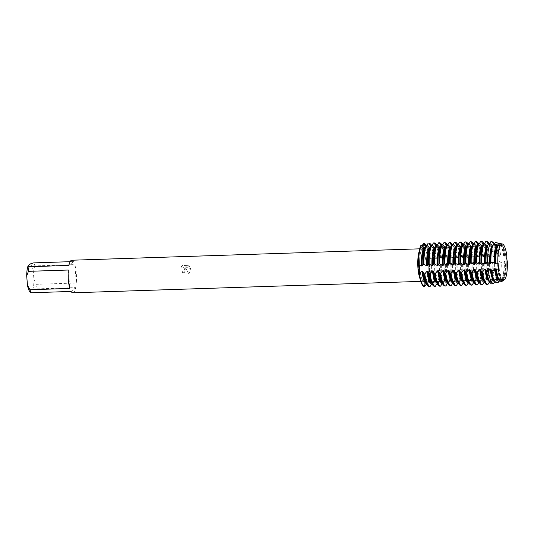 <?xml version="1.0" encoding="UTF-8"?>
<svg xmlns="http://www.w3.org/2000/svg" width="534" height="534" viewBox="0 0 534 534"><rect width="100%" height="100%" fill="white"/><g stroke="black" fill="none" stroke-linecap="round" stroke-linejoin="round"><path stroke-width="0.4" stroke-dasharray="2.67 2" d="M420.986 245.253A4.986 1.275 88.1 0 0 422.227 248.056A4.986 1.275 88.1 0 0 422.988 246.942A4.986 1.275 -91.9 0 1 422.474 247.95A4.986 1.275 -91.9 0 1 422.227 248.056A4.986 1.275 -91.9 0 1 420.986 245.253L420.712 248.016L422.14 246.127M425.338 282.025A4.986 1.275 -91.9 0 1 425.585 281.919A4.986 1.275 -91.9 0 1 426.653 283.814A4.986 1.275 88.1 0 0 425.585 281.919A4.986 1.275 88.1 0 0 424.463 286.691A4.986 1.275 -91.9 0 1 425.338 282.025M426.419 284.061L423.816 282.166L424.463 286.691M428.155 261.433A4.986 1.275 -91.9 0 1 428.675 255.94L426.646 261.466L429.469 265.391A4.986 1.275 -91.9 0 1 428.155 261.433M506.072 258.977A16.908 4.319 88.1 0 0 501.393 245.533A16.908 4.319 88.1 0 0 498.943 248.911A16.908 4.319 88.1 0 0 497.821 265.879A16.908 4.319 88.1 0 0 499.831 276.111A16.908 4.319 88.1 0 0 502.501 279.322A16.908 4.319 88.1 0 0 506.072 258.977A16.908 4.319 88.1 0 0 501.393 245.533A16.908 4.319 88.1 0 0 498.943 248.911A16.908 4.319 88.1 0 0 497.821 265.879A16.908 4.319 88.1 0 0 499.831 276.111A16.908 4.319 88.1 0 0 502.501 279.322A16.908 4.319 88.1 0 0 506.072 258.977M506.846 255.966L506.412 258.87L507.3 261.393L506.412 258.87L506.846 255.966L504.964 255.439L504.597 256.146L503.829 256.166L503.415 255.078L500.532 254.538L499.35 256.313L498.582 256.34L497.581 254.124L496.133 253.957L494.104 256.487L493.336 256.514L492.028 253.857L491.26 253.884L488.85 256.66L488.089 256.687L486.781 254.03L486.013 254.057L483.604 256.834L482.843 256.854L481.534 254.204L480.767 254.231L478.357 257.008L477.59 257.028L476.288 254.378L475.52 254.404L473.111 257.174L472.343 257.201L471.035 254.551L470.274 254.571L467.864 257.348L467.096 257.375L465.788 254.718L465.027 254.745L462.618 257.522L461.85 257.548L460.542 254.892L459.774 254.918L457.364 257.695L456.603 257.715L455.295 255.065L454.527 255.092L452.118 257.862L451.357 257.889L450.049 255.239L449.281 255.259L446.871 258.035L446.104 258.062L444.802 255.406L444.034 255.432L441.625 258.209L440.857 258.236L439.549 255.579L438.788 255.606L436.378 258.383L435.611 258.403A18.39 4.699 88.1 0 0 433.007 248.33A18.39 4.699 88.1 0 0 430.791 246.361A18.39 4.699 88.1 0 0 430.551 246.394L431.318 246.368L432.119 245.213M428.028 261.54A16.908 4.319 88.1 0 0 423.349 248.09A16.908 4.319 88.1 0 0 419.784 268.435A16.908 4.319 88.1 0 0 424.457 281.885A16.908 4.319 88.1 0 0 428.028 261.54A16.908 4.319 88.1 0 0 423.349 248.09A16.908 4.319 88.1 0 0 419.784 268.435A16.908 4.319 88.1 0 0 424.457 281.885A16.908 4.319 88.1 0 0 428.028 261.54M190.585 268.535L188.909 273.895L185.565 267.794L184.637 272.253L182.414 273.101A16.24 4.145 88.1 0 0 182.354 271.539L182.368 271.532A16.294 4.159 -91.9 0 1 182.428 273.088L184.651 272.247L185.966 269.597L185.565 267.794L188.923 273.889L190.785 269.436L190.598 268.522L185.104 266.88L189.63 266.733L187.948 265.371L182.361 265.552L180.979 267.247L182.848 267.113L184.217 268.282L184.464 269.643L183.703 271.025L184.363 270.037L184.203 268.295L182.835 267.127L180.979 267.24M34.904 265.905L33.188 270.551L33.969 279.803L36.452 284.308L76.335 283A16.294 4.159 88.1 0 0 76.289 273.188A16.294 4.159 88.1 0 0 74.787 264.604L34.904 265.905A16.294 4.159 88.1 0 0 33.635 262.888M70.141 261.687L73.518 261.58A16.294 4.159 88.1 0 0 71.783 260.232M419.384 276.712A16.294 4.159 88.1 0 0 422.467 281.331A16.294 4.159 88.1 0 0 425.912 261.727A16.294 4.159 88.1 0 0 421.399 248.771A16.294 4.159 88.1 0 0 418.629 253.583M435.611 258.409L434.302 255.753L433.541 255.779L431.132 258.556L430.364 258.576L428.675 255.94A21.72 5.547 88.1 0 0 423.342 243.277A21.72 5.547 88.1 0 1 428.675 255.94A4.986 1.275 88.1 0 0 428.155 261.433A4.986 1.275 88.1 0 0 429.469 265.391L430.804 263.823L434.336 265.231L435.097 265.211L436.051 263.649L439.582 265.064L440.343 265.038L441.298 263.482L444.829 264.891L445.596 264.864L446.544 263.309L450.075 264.717L450.843 264.69L451.797 263.135L455.322 264.544L456.089 264.524L457.044 262.962L460.568 264.377L461.336 264.35L462.29 262.788L465.822 264.203L466.582 264.176L467.537 262.621L471.068 264.03L471.829 264.003L472.784 262.448L476.315 263.856L477.082 263.836L478.03 262.274L481.561 263.683L482.329 263.662L483.283 262.101L486.808 263.516L487.575 263.489L488.53 261.934L492.054 263.342L492.822 263.315L493.776 261.76L496.907 263.135L498.329 263.015L499.023 261.587L499.791 261.56L501.212 262.681L504.016 262.214A19.344 4.939 -91.9 0 1 501.907 279.636A19.344 4.939 -91.9 0 1 501.533 280.363L498.709 281.004L497.281 279.909L496.513 279.929L495.772 281.712L495.192 281.852M180.966 267.254L182.361 265.552L187.948 265.371M187.935 265.385L189.617 266.74L185.091 266.893L190.605 268.522M504.143 279.382L503.442 280.831L504.143 279.382M426.826 284.722A21.72 5.547 88.1 0 0 429.469 265.391A21.72 5.547 88.1 0 1 426.826 284.722M71.115 291.451L75.701 287.612L35.818 288.921L32.581 289.949L30.271 291.871L30.538 292.245M72.851 292.799A16.294 4.159 88.1 0 0 75.701 287.612M29.831 291.531A14.118 3.605 88.1 0 0 30.271 291.871M33.188 270.551A14.118 3.605 88.1 0 0 30.391 263.909M32.581 289.949A14.118 3.605 88.1 0 0 33.969 279.803M35.818 288.921A16.294 4.159 88.1 0 0 36.452 284.308M68.299 270.03L69.841 288.427M73.518 261.58L68.926 265.418M76.335 283L74.787 264.604M504.016 262.207L504.27 261.413L505.511 261.887L507.3 261.393M426.626 283.768L427.754 283.24L429.329 286.538M431.873 283.594L433.001 283.067L434.576 286.364M437.119 283.421L438.247 282.893L439.829 286.191M442.366 283.254L443.494 282.72L445.076 286.017M447.612 283.08L448.74 282.546L450.322 285.844M452.865 282.907L453.993 282.379L455.569 285.677M458.112 282.733L459.24 282.206L460.815 285.503M463.358 282.559L464.487 282.032L466.062 285.33M468.605 282.393L469.733 281.859L471.315 285.156M473.852 282.219L474.98 281.692L476.562 284.989M479.098 282.045L480.226 281.518L481.808 284.816M484.345 281.872L485.473 281.345L487.055 284.642M489.598 281.705L490.726 281.171L492.028 283.995M494.884 281.471L495.973 280.997A18.39 4.699 88.1 0 1 495.732 281.031L494.965 281.058A18.39 4.699 88.1 0 0 495.205 281.024M495.973 281.004L496.68 282.7M500.318 281.044L501.219 280.831L501.413 281.398M503.736 279.909L501.76 279.763A18.39 4.699 88.1 0 0 502.3 278.775A18.39 4.699 88.1 0 0 504.27 261.413M501.813 279.462L501.279 280.957M494.504 282.032L492.034 280.076L491.267 280.103A18.39 4.699 88.1 0 0 491.801 279.122A18.39 4.699 88.1 0 0 493.776 261.76M491.32 279.803L490.132 282.746M490.179 282.646L490.172 282.646A21.72 5.547 -91.9 0 0 490.432 282.132A21.72 5.547 -91.9 0 0 492.822 263.315M489.157 282.353L486.781 280.25L486.02 280.277A18.39 4.699 88.1 0 0 486.554 279.295A18.39 4.699 88.1 0 0 488.53 261.934M486.074 279.976L484.885 282.92M487.575 263.489A21.72 5.547 -91.9 0 1 485.179 282.299A21.72 5.547 -91.9 0 1 484.932 282.82L484.872 282.82M483.904 282.526L481.534 280.423L480.774 280.45A18.39 4.699 88.1 0 0 481.308 279.462A18.39 4.699 88.1 0 0 483.283 262.101M480.82 280.15L479.632 283.093M482.329 263.662A21.72 5.547 -91.9 0 1 479.933 282.473A21.72 5.547 -91.9 0 1 479.686 282.987L479.625 282.993M478.658 282.7L476.288 280.597L475.52 280.617A18.39 4.699 88.1 0 0 476.061 279.636A18.39 4.699 88.1 0 0 478.03 262.274M475.574 280.323L474.386 283.267M477.082 263.836A21.72 5.547 -91.9 0 1 474.686 282.646A21.72 5.547 -91.9 0 1 474.432 283.16L474.379 283.16M473.411 282.873L471.041 280.771M473.551 262.421A18.39 4.699 88.1 0 1 471.041 280.764L470.274 280.791A18.39 4.699 88.1 0 0 470.814 279.809A18.39 4.699 88.1 0 0 472.784 262.448M470.327 280.497L469.139 283.434M471.829 264.003A21.72 5.547 -91.9 0 1 469.439 282.82A21.72 5.547 -91.9 0 1 469.186 283.334L469.132 283.334M468.164 283.04L465.795 280.937L465.027 280.964A18.39 4.699 88.1 0 0 465.561 279.983A18.39 4.699 88.1 0 0 467.537 262.621M465.081 280.664L463.892 283.607M466.582 264.176A21.72 5.547 -91.9 0 1 464.193 282.993A21.72 5.547 -91.9 0 1 463.939 283.507L463.886 283.507M462.918 283.214L460.548 281.111L459.781 281.138A18.39 4.699 88.1 0 0 460.315 280.156A18.39 4.699 88.1 0 0 462.29 262.795M459.834 280.837L458.646 283.781M461.336 264.35A21.72 5.547 -91.9 0 1 458.946 283.16A21.72 5.547 -91.9 0 1 458.693 283.681L458.633 283.681M457.671 283.387L455.295 281.284L454.534 281.311A18.39 4.699 88.1 0 0 455.068 280.323A18.39 4.699 88.1 0 0 457.044 262.962M454.588 281.011L453.399 283.954M456.089 264.524A21.72 5.547 -91.9 0 1 453.693 283.334A21.72 5.547 -91.9 0 1 453.446 283.848L453.386 283.854M452.418 283.561L450.049 281.458L449.288 281.478A18.39 4.699 88.1 0 0 449.822 280.497A18.39 4.699 88.1 0 0 451.797 263.135M449.341 281.184L448.153 284.121M450.843 264.69A21.72 5.547 -91.9 0 1 448.447 283.507A21.72 5.547 -91.9 0 1 448.2 284.021L448.139 284.021M447.172 283.728L444.802 281.625L444.041 281.652A18.39 4.699 88.1 0 0 444.575 280.67A18.39 4.699 88.1 0 0 446.544 263.309M444.088 281.351L442.9 284.295M445.596 264.864A21.72 5.547 -91.9 0 1 443.2 283.681A21.72 5.547 -91.9 0 1 442.946 284.195L442.893 284.195M441.925 283.901L439.555 281.798L438.788 281.825A18.39 4.699 88.1 0 0 439.328 280.844A18.39 4.699 88.1 0 0 441.298 263.482M438.841 281.525L437.653 284.468M440.343 265.038A21.72 5.547 -91.9 0 1 437.953 283.848A21.72 5.547 -91.9 0 1 437.7 284.368L437.646 284.368M436.679 284.075L434.309 281.972L433.541 281.999A18.39 4.699 88.1 0 0 434.075 281.011A18.39 4.699 88.1 0 0 436.051 263.649M433.595 281.698L432.406 284.642M435.097 265.211A21.72 5.547 -91.9 0 1 432.707 284.021A21.72 5.547 -91.9 0 1 432.453 284.535L432.4 284.542M431.432 284.248L429.062 282.146L428.295 282.166A18.39 4.699 88.1 0 0 428.829 281.184A18.39 4.699 88.1 0 0 430.804 263.823M428.348 281.872L427.16 284.816M429.85 265.378A21.72 5.547 -91.9 0 1 427.46 284.195A21.72 5.547 -91.9 0 1 427.207 284.709L427.153 284.709M425.244 246.381L426.072 246.541L426.873 245.38M435.744 246.034L436.565 246.194L437.366 245.039M440.991 245.86L441.812 246.02L442.619 244.866M446.237 245.693L447.058 245.854L447.866 244.692M451.484 245.52L452.311 245.68L453.112 244.525M456.73 245.346L457.558 245.506L458.359 244.352M461.977 245.173L462.804 245.333L463.605 244.178M467.23 245.006L468.051 245.159L468.852 244.005M472.477 244.832L473.298 244.993L474.105 243.831M477.723 244.659L478.544 244.819L479.352 243.664M482.97 244.485L483.791 244.645L484.598 243.491M488.216 244.312L489.044 244.472L489.631 243.637M493.503 244.245L493.95 244.312M498.349 244.886L498.155 245.226M493.469 244.198L492.929 245.693M492.448 246.381A18.39 4.699 88.1 0 1 492.982 245.393L492.895 245.4M488.87 242.923L487.682 245.867M487.195 246.548A18.39 4.699 88.1 0 1 487.736 245.567L487.642 245.573M483.624 243.097L482.436 246.041M481.948 246.721A18.39 4.699 88.1 0 1 482.489 245.74L482.396 245.74M478.377 243.27L477.189 246.207M476.702 246.895A18.39 4.699 88.1 0 1 477.236 245.914L477.149 245.914M473.124 243.437L471.936 246.381M471.455 247.068A18.39 4.699 88.1 0 1 471.989 246.087L471.902 246.087M467.877 243.611L466.689 246.554M466.209 247.242A18.39 4.699 88.1 0 1 466.743 246.254L466.656 246.261M462.631 243.784L461.443 246.728M460.962 247.409A18.39 4.699 88.1 0 1 461.496 246.428L461.409 246.434M457.384 243.958L456.196 246.902M455.709 247.582A18.39 4.699 88.1 0 1 456.25 246.601L456.156 246.601M452.138 244.131L450.95 247.068M450.462 247.756A18.39 4.699 88.1 0 1 451.003 246.775L450.91 246.775M446.891 244.298L445.703 247.242M445.216 247.93A18.39 4.699 88.1 0 1 445.75 246.942L445.663 246.948M441.638 244.472L440.45 247.416M439.969 248.096A18.39 4.699 88.1 0 1 440.503 247.115L440.416 247.122M436.391 244.645L435.203 247.589M434.723 248.27A18.39 4.699 88.1 0 1 435.257 247.289L435.17 247.289M431.145 244.819L429.957 247.756M429.476 248.443A18.39 4.699 88.1 0 1 430.01 247.462L429.923 247.462M425.898 244.986L424.71 247.93M424.23 248.617A18.39 4.699 88.1 0 1 424.764 247.636L424.67 247.636M504.964 255.439A18.944 4.839 88.1 0 0 500.371 243.564M503.021 280.05A18.944 4.839 88.1 0 0 505.511 261.887M498.229 245.226A18.39 4.699 88.1 0 0 497.695 246.207M498.763 278.895A18.39 4.699 88.1 0 0 500.979 280.857A18.39 4.699 88.1 0 0 501.219 280.831M504.597 256.146A18.39 4.699 88.1 0 0 499.777 244.098A18.39 4.699 88.1 0 0 499.537 244.131M502.527 279.736A18.39 4.699 88.1 0 0 505.037 261.393M503.829 256.166A18.39 4.699 88.1 0 0 501.226 246.094A18.39 4.699 88.1 0 0 499.01 244.125M499.764 243.818A19.344 4.939 -91.9 0 1 500.779 245.26A19.344 4.939 -91.9 0 1 503.415 255.078M500.532 254.538A20.092 5.133 88.1 0 0 495.746 242.569M493.516 279.068A18.39 4.699 88.1 0 0 495.732 281.031M499.35 256.313A18.39 4.699 88.1 0 0 494.531 244.272A18.39 4.699 88.1 0 0 494.29 244.305M494.577 281.004A18.39 4.699 88.1 0 0 494.965 281.058M498.582 256.34A18.39 4.699 88.1 0 0 495.979 246.261A18.39 4.699 88.1 0 0 493.763 244.298A18.39 4.699 88.1 0 0 493.523 244.325M494.651 243.804A20.853 5.327 -91.9 0 1 494.818 244.105A20.853 5.327 -91.9 0 1 497.581 254.117M496.133 253.957A21.233 5.427 88.1 0 0 491.12 241.582M488.27 279.235A18.39 4.699 88.1 0 0 490.486 281.204A18.39 4.699 88.1 0 0 490.726 281.171M494.104 256.487A18.39 4.699 88.1 0 0 489.277 244.445A18.39 4.699 88.1 0 0 489.044 244.472M489.311 281.171A18.39 4.699 88.1 0 0 489.718 281.231A18.39 4.699 88.1 0 0 489.958 281.198M493.336 256.514A18.39 4.699 88.1 0 0 490.733 246.434A18.39 4.699 88.1 0 0 488.517 244.465A18.39 4.699 88.1 0 0 488.276 244.499M489.164 243.524A21.72 5.547 -91.9 0 1 492.028 253.857M491.26 253.884A21.72 5.547 88.1 0 0 485.933 241.228M483.023 279.409A18.39 4.699 88.1 0 0 485.239 281.378A18.39 4.699 88.1 0 0 485.473 281.345M488.85 256.66A18.39 4.699 88.1 0 0 484.031 244.612A18.39 4.699 88.1 0 0 483.791 244.645M484.064 281.345A18.39 4.699 88.1 0 0 484.471 281.405A18.39 4.699 88.1 0 0 484.712 281.371M488.089 256.687A18.39 4.699 88.1 0 0 485.479 246.608A18.39 4.699 88.1 0 0 483.27 244.639A18.39 4.699 88.1 0 0 483.03 244.672M483.63 243.197A21.72 5.547 -91.9 0 1 483.917 243.698A21.72 5.547 -91.9 0 1 486.781 254.03M486.013 254.057A21.72 5.547 88.1 0 0 480.687 241.401M477.776 279.582A18.39 4.699 88.1 0 0 479.993 281.551A18.39 4.699 88.1 0 0 480.226 281.518M483.604 256.834A18.39 4.699 88.1 0 0 478.784 244.786A18.39 4.699 88.1 0 0 478.544 244.819M478.818 281.518A18.39 4.699 88.1 0 0 479.225 281.572A18.39 4.699 88.1 0 0 479.465 281.545M482.843 256.854A18.39 4.699 88.1 0 0 480.233 246.781A18.39 4.699 88.1 0 0 478.017 244.812A18.39 4.699 88.1 0 0 477.783 244.846M478.384 243.371A21.72 5.547 -91.9 0 1 478.671 243.864A21.72 5.547 -91.9 0 1 481.534 254.204M480.767 254.231A21.72 5.547 88.1 0 0 475.44 241.568M472.53 279.756A18.39 4.699 88.1 0 0 474.739 281.718A18.39 4.699 88.1 0 0 474.98 281.692M478.357 257.008A18.39 4.699 88.1 0 0 473.538 244.959A18.39 4.699 88.1 0 0 473.298 244.993M473.571 281.692A18.39 4.699 88.1 0 0 473.978 281.745A18.39 4.699 88.1 0 0 474.219 281.712M477.59 257.028A18.39 4.699 88.1 0 0 474.986 246.948A18.39 4.699 88.1 0 0 472.77 244.986A18.39 4.699 88.1 0 0 472.537 245.013M473.137 243.544A21.72 5.547 -91.9 0 1 473.418 244.038A21.72 5.547 -91.9 0 1 476.288 254.378M475.52 254.404A21.72 5.547 88.1 0 0 470.187 241.742M467.277 279.923A18.39 4.699 88.1 0 0 469.493 281.892A18.39 4.699 88.1 0 0 469.733 281.859M473.111 257.174A18.39 4.699 88.1 0 0 468.291 245.133A18.39 4.699 88.1 0 0 468.051 245.159M468.318 281.865A18.39 4.699 88.1 0 0 468.732 281.919A18.39 4.699 88.1 0 0 468.965 281.885M472.343 257.201A18.39 4.699 88.1 0 0 469.74 247.122A18.39 4.699 88.1 0 0 467.524 245.153A18.39 4.699 88.1 0 0 467.283 245.186M467.891 243.711A21.72 5.547 -91.9 0 1 468.171 244.212A21.72 5.547 -91.9 0 1 471.035 254.551M470.274 254.571A21.72 5.547 88.1 0 0 464.94 241.915M462.03 280.096A18.39 4.699 88.1 0 0 464.246 282.065A18.39 4.699 88.1 0 0 464.487 282.032M467.864 257.348A18.39 4.699 88.1 0 0 463.045 245.306A18.39 4.699 88.1 0 0 462.804 245.333M463.071 282.032A18.39 4.699 88.1 0 0 463.485 282.092A18.39 4.699 88.1 0 0 463.719 282.059M467.096 257.375A18.39 4.699 88.1 0 0 464.493 247.295A18.39 4.699 88.1 0 0 462.277 245.326A18.39 4.699 88.1 0 0 462.037 245.36M462.638 243.884A21.72 5.547 -91.9 0 1 462.925 244.385A21.72 5.547 -91.9 0 1 465.788 254.718M465.027 254.745A21.72 5.547 88.1 0 0 459.694 242.089M456.784 280.27A18.39 4.699 88.1 0 0 459 282.239A18.39 4.699 88.1 0 0 459.24 282.206M462.618 257.522A18.39 4.699 88.1 0 0 457.792 245.473A18.39 4.699 88.1 0 0 457.558 245.506M457.825 282.206A18.39 4.699 88.1 0 0 458.232 282.259A18.39 4.699 88.1 0 0 458.472 282.232M461.85 257.548A18.39 4.699 88.1 0 0 459.247 247.469A18.39 4.699 88.1 0 0 457.031 245.5A18.39 4.699 88.1 0 0 456.79 245.533M457.391 244.058A21.72 5.547 -91.9 0 1 457.678 244.552A21.72 5.547 -91.9 0 1 460.542 254.892M459.774 254.918A21.72 5.547 88.1 0 0 454.447 242.262M451.537 280.443A18.39 4.699 88.1 0 0 453.753 282.406A18.39 4.699 88.1 0 0 453.993 282.379M457.364 257.695A18.39 4.699 88.1 0 0 452.545 245.647A18.39 4.699 88.1 0 0 452.311 245.68M452.578 282.379A18.39 4.699 88.1 0 0 452.986 282.433A18.39 4.699 88.1 0 0 453.226 282.399M456.603 257.715A18.39 4.699 88.1 0 0 454 247.642A18.39 4.699 88.1 0 0 451.784 245.673A18.39 4.699 88.1 0 0 451.544 245.707M452.144 244.232A21.72 5.547 -91.9 0 1 452.431 244.726A21.72 5.547 -91.9 0 1 455.295 255.065M454.527 255.092A21.72 5.547 88.1 0 0 449.201 242.429M446.291 280.617A18.39 4.699 88.1 0 0 448.507 282.579A18.39 4.699 88.1 0 0 448.74 282.546M452.118 257.862A18.39 4.699 88.1 0 0 447.298 245.82A18.39 4.699 88.1 0 0 447.058 245.854M447.332 282.553A18.39 4.699 88.1 0 0 447.739 282.606A18.39 4.699 88.1 0 0 447.979 282.573M451.357 257.889A18.39 4.699 88.1 0 0 448.747 247.809A18.39 4.699 88.1 0 0 446.531 245.847A18.39 4.699 88.1 0 0 446.297 245.874M446.898 244.398A21.72 5.547 -91.9 0 1 447.185 244.899A21.72 5.547 -91.9 0 1 450.049 255.239M449.281 255.259A21.72 5.547 88.1 0 0 443.954 242.603M441.044 280.784A18.39 4.699 88.1 0 0 443.253 282.753A18.39 4.699 88.1 0 0 443.494 282.72M446.871 258.035A18.39 4.699 88.1 0 0 442.052 245.994A18.39 4.699 88.1 0 0 441.812 246.02M442.085 282.72A18.39 4.699 88.1 0 0 442.492 282.78A18.39 4.699 88.1 0 0 442.733 282.746M446.104 258.062A18.39 4.699 88.1 0 0 443.5 247.983A18.39 4.699 88.1 0 0 441.284 246.014A18.39 4.699 88.1 0 0 441.051 246.047M441.651 244.572A21.72 5.547 -91.9 0 1 441.938 245.073A21.72 5.547 -91.9 0 1 444.802 255.406M444.034 255.432A21.72 5.547 88.1 0 0 438.701 242.776M435.791 280.957A18.39 4.699 88.1 0 0 438.007 282.927A18.39 4.699 88.1 0 0 438.247 282.893M441.625 258.209A18.39 4.699 88.1 0 0 436.805 246.161A18.39 4.699 88.1 0 0 436.565 246.194M436.832 282.893A18.39 4.699 88.1 0 0 437.246 282.953A18.39 4.699 88.1 0 0 437.479 282.92M440.857 258.236A18.39 4.699 88.1 0 0 438.254 248.156A18.39 4.699 88.1 0 0 436.038 246.187A18.39 4.699 88.1 0 0 435.797 246.221M436.405 244.746A21.72 5.547 -91.9 0 1 436.685 245.246A21.72 5.547 -91.9 0 1 439.549 255.579M438.788 255.606A21.72 5.547 88.1 0 0 433.454 242.95M430.544 281.131A18.39 4.699 88.1 0 0 432.76 283.1A18.39 4.699 88.1 0 0 433.001 283.067M436.378 258.383A18.39 4.699 88.1 0 0 431.559 246.334A18.39 4.699 88.1 0 0 431.318 246.368M425.905 245.093A21.72 5.547 -91.9 0 1 426.192 245.587A21.72 5.547 -91.9 0 1 429.056 255.926M431.585 283.067A18.39 4.699 88.1 0 0 431.999 283.12A18.39 4.699 88.1 0 0 432.233 283.093M426.339 283.24A18.39 4.699 88.1 0 0 426.746 283.294A18.39 4.699 88.1 0 0 426.986 283.26M430.364 258.576A18.39 4.699 88.1 0 0 427.761 248.497A18.39 4.699 88.1 0 0 425.545 246.534A18.39 4.699 88.1 0 0 425.304 246.561M431.152 244.919A21.72 5.547 -91.9 0 1 431.439 245.413A21.72 5.547 -91.9 0 1 434.302 255.753M425.298 281.305A18.39 4.699 88.1 0 0 427.514 283.267A18.39 4.699 88.1 0 0 427.754 283.24M431.132 258.556A18.39 4.699 88.1 0 0 426.306 246.508A18.39 4.699 88.1 0 0 426.072 246.541M433.541 255.779A21.72 5.547 88.1 0 0 428.208 243.117M498.709 281.004A20.092 5.133 88.1 0 0 501.212 262.681M497.281 279.909A18.39 4.699 88.1 0 0 499.791 261.56M496.513 279.929A18.39 4.699 88.1 0 0 497.047 278.948A18.39 4.699 88.1 0 0 499.023 261.587M498.329 263.015A20.853 5.327 -91.9 0 1 496.033 281.178A20.853 5.327 -91.9 0 1 495.772 281.712M494.317 282.079A21.233 5.427 88.1 0 0 496.907 263.135M492.034 280.076A18.39 4.699 88.1 0 0 494.544 261.733M489.411 282.673A21.72 5.547 88.1 0 0 492.054 263.342M486.781 280.25A18.39 4.699 88.1 0 0 489.291 261.907M484.164 282.84A21.72 5.547 88.1 0 0 486.808 263.516M481.534 280.423A18.39 4.699 88.1 0 0 484.044 262.081M478.918 283.013A21.72 5.547 88.1 0 0 481.561 263.683M476.288 280.597A18.39 4.699 88.1 0 0 478.798 262.247M473.671 283.187A21.72 5.547 88.1 0 0 476.315 263.856M468.425 283.36A21.72 5.547 88.1 0 0 471.068 264.03M465.795 280.937A18.39 4.699 88.1 0 0 468.305 262.594M463.172 283.527A21.72 5.547 88.1 0 0 465.822 264.203M460.548 281.111A18.39 4.699 88.1 0 0 463.058 262.768M457.925 283.701A21.72 5.547 88.1 0 0 460.568 264.377M455.295 281.284A18.39 4.699 88.1 0 0 457.805 262.942M452.678 283.874A21.72 5.547 88.1 0 0 455.322 264.544M450.049 281.458A18.39 4.699 88.1 0 0 452.558 263.108M447.432 284.048A21.72 5.547 88.1 0 0 450.075 264.717M444.802 281.625A18.39 4.699 88.1 0 0 447.312 263.282M442.185 284.221A21.72 5.547 88.1 0 0 444.829 264.891M439.555 281.798A18.39 4.699 88.1 0 0 442.065 263.456M436.939 284.388A21.72 5.547 88.1 0 0 439.582 265.064M434.309 281.972A18.39 4.699 88.1 0 0 436.819 263.629M431.686 284.562A21.72 5.547 88.1 0 0 434.336 265.231M429.062 282.146A18.39 4.699 88.1 0 0 431.572 263.796M500.945 245.473L420.712 248.016M504.296 279.335L424.049 282.065M498.943 248.911L499.337 247.642L498.943 248.911M501.393 245.533L423.349 248.09L501.393 245.533M421.399 248.771L419.704 248.824M422.467 281.331L420.772 281.391M502.501 279.322L424.457 281.885L502.501 279.322M499.831 276.111L500.311 277.353L499.831 276.111M500.979 280.857L500.218 280.884M501.226 246.094L500.779 245.26M502.3 278.775L501.907 279.636M495.979 246.261L494.818 244.105M490.486 281.204L489.718 281.231M489.277 244.445L488.517 244.465M490.733 246.434L489.184 243.564M485.239 281.378L484.471 281.405M484.031 244.612L483.27 244.639M485.479 246.608L483.917 243.698M479.993 281.551L479.225 281.572M478.784 244.786L478.017 244.812M480.233 246.781L478.671 243.864M474.739 281.718L473.978 281.745M473.538 244.959L472.77 244.986M474.986 246.948L473.418 244.038M469.493 281.892L468.732 281.919M468.291 245.133L467.524 245.153M469.74 247.122L468.171 244.212M464.246 282.065L463.485 282.092M463.045 245.306L462.277 245.326M464.493 247.295L462.925 244.385M459 282.239L458.232 282.259M457.792 245.473L457.031 245.5M459.247 247.469L457.678 244.552M453.753 282.406L452.986 282.433M452.545 245.647L451.784 245.673M454 247.642L452.431 244.726M448.507 282.579L447.739 282.606M447.298 245.82L446.531 245.847M448.747 247.809L447.185 244.899M443.253 282.753L442.492 282.78M442.052 245.994L441.284 246.014M443.5 247.983L441.938 245.073M438.007 282.927L437.246 282.953M436.805 246.161L436.038 246.187M438.254 248.156L436.685 245.246M432.76 283.1L431.999 283.12M431.559 246.334L430.791 246.361M427.761 248.497L426.192 245.587M433.007 248.33L431.439 245.413M427.514 283.267L426.746 283.294M426.306 246.508L425.545 246.534M497.047 278.948L496.033 281.178M491.801 279.122L490.432 282.132M486.554 279.295L485.179 282.299M481.308 279.462L479.933 282.473M476.061 279.636L474.686 282.646M470.814 279.809L469.439 282.82M465.561 279.983L464.193 282.993M460.315 280.156L458.946 283.16M455.068 280.323L453.693 283.334M449.822 280.497L448.447 283.507M444.575 280.67L443.2 283.681M439.328 280.844L437.953 283.848M434.075 281.011L432.707 284.021M428.829 281.184L427.46 284.195"/><path stroke-width="0.8" d="M427.153 284.709L426.826 284.722A4.986 1.275 88.1 0 0 426.653 283.814A4.986 1.275 -91.9 0 1 426.826 284.722L426.419 284.061M419.657 268.542A4.986 1.275 -91.9 0 1 419.137 274.035L418.109 268.609L418.342 264.577A4.986 1.275 -91.9 0 1 419.657 268.542M497.922 265.972L497.935 263.416A4.986 1.275 -91.9 0 1 498.396 268.842L497.922 265.972L498.396 268.842A18.463 4.719 88.1 0 0 500.311 277.353A18.463 4.719 88.1 0 0 503.442 280.831A4.986 1.275 -91.9 0 1 504.296 279.335A4.986 1.275 -91.9 0 1 504.797 279.703L504.143 279.382L504.797 279.703A18.463 4.719 88.1 0 0 507.3 261.393A4.986 1.275 -91.9 0 1 506.846 255.966A18.463 4.719 88.1 0 0 501.793 243.978A4.986 1.275 -91.9 0 1 500.945 245.473A4.986 1.275 -91.9 0 1 500.445 245.113A18.463 4.719 88.1 0 0 499.337 247.642A18.463 4.719 88.1 0 0 497.935 263.416L497.922 265.972M500.458 244.979C500.345 245.914 500.839 245.506 501.94 243.744C500.839 245.506 500.345 245.914 500.458 244.979M419.704 248.824L71.783 260.232A16.294 4.159 88.1 0 0 68.926 265.418L29.043 266.726L28.088 265.839L30.391 263.909L33.635 262.888L70.141 261.687M29.043 266.726A16.294 4.159 88.1 0 0 28.415 271.339L68.299 270.03A16.294 4.159 88.1 0 0 68.339 279.843A16.294 4.159 88.1 0 0 69.841 288.427L29.957 289.735A16.294 4.159 88.1 0 0 31.232 292.759L71.115 291.451A16.294 4.159 88.1 0 0 72.851 292.799L420.772 281.391M424.67 247.636L423.996 247.656L420.986 245.253A21.72 5.547 88.1 0 0 419.497 249.698L418.629 253.583A16.294 4.159 88.1 0 0 417.962 268.375A16.294 4.159 88.1 0 0 419.384 276.712L420.505 280.53A21.72 5.547 88.1 0 0 424.463 286.691L426.626 283.768M419.497 249.698A21.72 5.547 88.1 0 0 418.342 264.577L421.486 266.005L422.254 265.979L423.208 264.423L423.969 264.397L426.733 265.832L427.5 265.805L428.455 264.25L429.223 264.223L431.979 265.658L432.747 265.632L433.701 264.076L434.469 264.05L437.233 265.485L437.993 265.465L438.948 263.903L439.716 263.876L442.479 265.318L443.24 265.291L444.195 263.729L447.726 265.144L448.493 265.118L449.448 263.562L450.209 263.536L452.972 264.971L453.74 264.944L454.694 263.389L455.455 263.362L458.219 264.797L458.986 264.771L459.941 263.215L460.702 263.189L463.465 264.624L464.233 264.604L465.187 263.042L468.719 264.457L469.479 264.43L470.434 262.875L473.965 264.283L474.726 264.257L475.681 262.701L479.212 264.11L479.979 264.083L480.934 262.528L484.458 263.936L485.226 263.916L486.033 262.408L487.649 262.428L489.705 263.769L490.472 263.743L490.94 262.561L494.15 262.835L494.951 263.596L495.719 263.569L495.866 263.055L497.935 263.416A18.463 4.719 88.1 0 1 499.337 247.642A18.463 4.719 88.1 0 1 500.445 245.113L498.349 244.886A18.944 4.839 88.1 0 0 497.922 245.707A18.944 4.839 88.1 0 0 495.866 263.055M422.14 246.127L423.342 243.277A4.986 1.275 -91.9 0 1 422.988 246.942A4.986 1.275 88.1 0 0 423.342 243.277L423.729 243.264L425.244 246.381M432.42 270.905L430.01 273.682L429.249 273.702L427.941 271.052L427.173 271.078L424.764 273.855L424.003 273.875L422.694 271.225L421.927 271.252L419.137 274.035A21.72 5.547 88.1 0 0 420.505 280.53M30.271 291.871L31.232 292.759M29.957 289.735L27.474 285.229A14.118 3.605 88.1 0 0 29.831 291.531L30.538 292.245M27.474 285.229L26.7 275.985L28.415 271.339M28.088 265.839A14.118 3.605 88.1 0 0 26.7 275.985M503.736 279.909L504.797 279.703A18.463 4.719 88.1 0 0 507.3 261.393M496.406 269.496L498.396 268.842A18.463 4.719 88.1 0 0 500.311 277.353A18.463 4.719 88.1 0 0 503.442 280.831L501.413 281.398A18.944 4.839 88.1 0 1 499.023 279.375A18.944 4.839 88.1 0 1 496.406 269.496L496.159 268.816L495.392 268.842L494.744 269.964L491.627 270.705L490.913 268.989L490.145 269.009L488.396 271.325L486.801 271.586L485.666 269.156L484.899 269.183L482.489 271.96L481.721 271.986L480.42 269.33L479.652 269.356L477.242 272.133L476.475 272.153L475.167 269.503L474.406 269.53L471.996 272.307L471.228 272.327L469.92 269.677L469.159 269.703L466.749 272.474L465.982 272.5L464.673 269.85L463.906 269.87L461.496 272.647L460.735 272.674L459.427 270.017L458.659 270.044L456.25 272.821L455.489 272.847L454.18 270.191L453.413 270.217L451.003 272.994L450.242 273.014L448.934 270.364L448.166 270.391L445.756 273.161L444.989 273.188L443.681 270.538L442.92 270.558L440.51 273.335L439.742 273.361L438.434 270.705L437.673 270.731L435.263 273.508L434.496 273.535L433.187 270.878L432.427 270.905A18.39 4.699 88.1 0 0 436.832 282.893M424.463 286.691A21.72 5.547 88.1 0 1 419.137 274.035A4.986 1.275 88.1 0 0 419.657 268.542A4.986 1.275 88.1 0 0 418.342 264.577A21.72 5.547 88.1 0 1 420.986 245.253M424.003 273.875A21.72 5.547 88.1 0 0 426.866 284.215A21.72 5.547 88.1 0 0 429.329 286.538L430.097 286.511L431.873 283.594M429.249 273.702A21.72 5.547 88.1 0 0 432.113 284.041A21.72 5.547 88.1 0 0 434.576 286.364L435.344 286.337L437.119 283.421M434.496 273.535A21.72 5.547 88.1 0 0 437.359 283.868A21.72 5.547 88.1 0 0 439.829 286.191L440.59 286.164L442.366 283.254M439.742 273.361A21.72 5.547 88.1 0 0 442.606 283.701A21.72 5.547 88.1 0 0 445.076 286.017L445.837 285.997L447.612 283.08M444.989 273.188A21.72 5.547 88.1 0 0 447.852 283.527A21.72 5.547 88.1 0 0 450.322 285.844L451.09 285.823L452.865 282.907M450.242 273.014A21.72 5.547 88.1 0 0 453.106 283.354A21.72 5.547 88.1 0 0 455.569 285.677L456.336 285.65L458.112 282.733M455.489 272.847A21.72 5.547 88.1 0 0 458.352 283.18A21.72 5.547 88.1 0 0 460.815 285.503L461.583 285.476L463.358 282.559M460.735 272.674A21.72 5.547 88.1 0 0 463.599 283.013A21.72 5.547 88.1 0 0 466.062 285.33L466.829 285.303L468.605 282.393M465.982 272.5A21.72 5.547 88.1 0 0 468.845 282.84A21.72 5.547 88.1 0 0 471.315 285.156L472.076 285.136L473.852 282.219M471.228 272.327A21.72 5.547 88.1 0 0 474.092 282.666A21.72 5.547 88.1 0 0 476.562 284.989L477.323 284.962L479.098 282.045M476.475 272.153A21.72 5.547 88.1 0 0 479.338 282.493A21.72 5.547 88.1 0 0 481.808 284.816L482.569 284.789L484.345 281.872M481.721 271.986A21.72 5.547 88.1 0 0 484.592 282.319A21.72 5.547 88.1 0 0 487.055 284.642L487.822 284.615L489.598 281.705A21.233 5.427 88.1 0 0 492.028 283.995L493.556 283.567L494.884 281.471M491.627 270.705A20.092 5.133 88.1 0 0 494.317 280.55A20.092 5.133 88.1 0 0 496.68 282.7L499.751 281.852L500.318 281.044M495.192 281.852L494.504 282.032M490.172 282.646L489.157 282.353M484.872 282.82L483.904 282.526M479.625 282.993L478.658 282.7M474.379 283.16L473.411 282.873M469.132 283.334L468.164 283.04M463.886 283.507L462.918 283.214M458.633 283.681L457.671 283.387M453.386 283.854L452.418 283.561M448.139 284.021L447.172 283.728M442.893 284.195L441.925 283.901M437.646 284.368L436.679 284.075M432.4 284.542L431.432 284.248M426.873 245.38L428.208 243.117L428.976 243.097L430.497 246.207M432.119 245.213L433.454 242.95L434.222 242.923L435.744 246.034M437.366 245.039L438.701 242.776L439.469 242.75L440.991 245.86M442.619 244.866L443.954 242.603L444.715 242.576L446.237 245.693M447.866 244.692L449.201 242.429L449.962 242.409L451.484 245.52M453.112 244.525L454.447 242.262L455.215 242.236L456.73 245.346M458.359 244.352L459.694 242.089L460.462 242.062L461.977 245.173M463.605 244.178L464.94 241.915L465.708 241.889L467.23 245.006M468.852 244.005L470.187 241.742L470.955 241.715L472.477 244.832M474.105 243.831L475.44 241.568L476.201 241.548L477.723 244.659M479.352 243.664L480.687 241.401L481.448 241.375L482.97 244.485M484.598 243.491L485.933 241.228L486.694 241.201L488.216 244.312M489.631 243.637L490.913 241.555L492.428 241.875L493.503 244.245M493.95 244.312L495.479 242.543L498.409 243.19L498.769 244.158L499.957 243.544L501.793 243.978A18.463 4.719 88.1 0 1 502.314 243.978L500.371 243.564A18.944 4.839 88.1 0 0 499.957 243.544M498.155 245.226L493.449 244.238A20.092 5.133 88.1 0 0 493.142 244.846A20.092 5.133 88.1 0 0 490.94 262.561M492.895 245.4L492.214 245.42L490.212 243.731L488.623 243.464A21.233 5.427 88.1 0 0 488.37 243.985A21.233 5.427 88.1 0 0 486.033 262.408M487.642 245.573L486.968 245.593L484.338 243.177L483.577 243.197A21.72 5.547 88.1 0 0 483.323 243.711A21.72 5.547 88.1 0 0 480.934 262.528M482.396 245.74L481.721 245.767L479.091 243.344L478.324 243.371A21.72 5.547 88.1 0 0 478.077 243.884A21.72 5.547 88.1 0 0 475.681 262.701M477.149 245.914L476.475 245.94L473.845 243.517L473.077 243.544A21.72 5.547 88.1 0 0 472.83 244.058A21.72 5.547 88.1 0 0 470.434 262.875M471.902 246.087L471.228 246.107L468.598 243.691L467.831 243.718A21.72 5.547 88.1 0 0 467.577 244.232A21.72 5.547 88.1 0 0 465.187 263.042M466.656 246.261L465.975 246.281L463.352 243.864L462.584 243.884A21.72 5.547 88.1 0 0 462.331 244.405A21.72 5.547 88.1 0 0 459.941 263.215M461.409 246.434L460.729 246.454L458.099 244.031L457.338 244.058A21.72 5.547 88.1 0 0 457.084 244.572A21.72 5.547 88.1 0 0 454.694 263.389M456.156 246.601L455.482 246.628L452.852 244.205L452.091 244.232A21.72 5.547 88.1 0 0 451.837 244.746A21.72 5.547 88.1 0 0 449.448 263.562M450.91 246.775L450.235 246.795L447.605 244.378L446.845 244.405A21.72 5.547 88.1 0 0 446.591 244.919A21.72 5.547 88.1 0 0 444.195 263.729M445.663 246.948L444.989 246.968L442.359 244.552L441.591 244.579A21.72 5.547 88.1 0 0 441.344 245.093A21.72 5.547 88.1 0 0 438.948 263.903M440.416 247.122L439.742 247.142L437.112 244.726L436.345 244.746A21.72 5.547 88.1 0 0 436.091 245.26A21.72 5.547 88.1 0 0 433.701 264.076M435.17 247.289L434.496 247.315A18.39 4.699 88.1 0 0 431.986 265.658M434.489 247.315L431.866 244.892L431.098 244.919A21.72 5.547 88.1 0 0 430.845 245.433A21.72 5.547 88.1 0 0 428.455 264.25M429.923 247.462L429.243 247.489L426.619 245.066L425.852 245.093A21.72 5.547 88.1 0 0 425.598 245.607A21.72 5.547 88.1 0 0 423.208 264.423M506.846 255.966A18.463 4.719 88.1 0 0 502.314 243.978M497.922 245.707L497.695 246.207A18.39 4.699 88.1 0 0 495.719 263.569M496.159 268.816A18.39 4.699 88.1 0 0 498.763 278.895L499.023 279.375M497.461 245.246A18.39 4.699 88.1 0 0 494.951 263.596M495.392 268.842A18.39 4.699 88.1 0 0 500.124 280.884M499.557 244.105L499.01 244.125A18.39 4.699 88.1 0 0 498.769 244.158M494.15 262.835A19.344 4.939 -91.9 0 1 496.633 244.679M499.751 281.852A19.344 4.939 -91.9 0 1 494.744 269.964M498.409 243.19A19.344 4.939 -91.9 0 1 498.763 243.217A19.344 4.939 -91.9 0 1 499.764 243.818M498.763 243.217L495.746 242.569A20.092 5.133 88.1 0 0 495.479 242.543M493.142 244.846L492.448 246.381A18.39 4.699 88.1 0 0 490.472 263.743M490.913 268.989A18.39 4.699 88.1 0 0 493.516 279.068L494.317 280.55M492.214 245.42A18.39 4.699 88.1 0 0 489.705 263.769M490.145 269.009A18.39 4.699 88.1 0 0 494.577 281.004M487.649 262.428A20.853 5.327 -91.9 0 1 490.205 243.731M493.556 283.567A20.853 5.327 -91.9 0 1 488.396 271.325M492.428 241.875A20.853 5.327 -91.9 0 1 492.648 241.909A20.853 5.327 -91.9 0 1 494.651 243.804M486.801 271.586A21.233 5.427 88.1 0 0 489.605 281.725L488.27 279.235A18.39 4.699 88.1 0 1 485.666 269.156M492.648 241.909L491.12 241.582A21.233 5.427 88.1 0 0 490.913 241.555M488.37 243.985L487.195 246.548A18.39 4.699 88.1 0 0 485.226 263.916M486.968 245.593A18.39 4.699 88.1 0 0 484.458 263.936M484.899 269.183A18.39 4.699 88.1 0 0 489.311 281.171M481.695 262.501A21.72 5.547 -91.9 0 1 484.338 243.177M487.822 284.615A21.72 5.547 -91.9 0 1 482.489 271.96M486.694 241.201A21.72 5.547 -91.9 0 1 489.164 243.524L489.184 243.564M483.323 243.711L481.948 246.721A18.39 4.699 88.1 0 0 479.979 264.083M480.42 269.33A18.39 4.699 88.1 0 0 483.023 279.409L484.592 282.319M481.721 245.767A18.39 4.699 88.1 0 0 479.212 264.11M479.652 269.356A18.39 4.699 88.1 0 0 484.064 281.345M476.448 262.675A21.72 5.547 -91.9 0 1 479.091 243.344M482.569 284.789A21.72 5.547 -91.9 0 1 477.242 272.133M481.448 241.375A21.72 5.547 -91.9 0 1 483.63 243.197M478.077 243.884L476.702 246.895A18.39 4.699 88.1 0 0 474.726 264.257M475.167 269.503A18.39 4.699 88.1 0 0 477.776 279.582L479.338 282.493M476.475 245.94A18.39 4.699 88.1 0 0 473.965 264.283M474.406 269.53A18.39 4.699 88.1 0 0 478.818 281.518M471.202 262.848A21.72 5.547 -91.9 0 1 473.845 243.517M477.323 284.962A21.72 5.547 -91.9 0 1 471.996 272.307M476.201 241.548A21.72 5.547 -91.9 0 1 478.384 243.371M472.83 244.058L471.455 247.068A18.39 4.699 88.1 0 0 469.479 264.43M469.92 269.677A18.39 4.699 88.1 0 0 472.53 279.756L474.092 282.666M471.228 246.107A18.39 4.699 88.1 0 0 468.719 264.457M469.159 269.703A18.39 4.699 88.1 0 0 473.571 281.692M465.955 263.022A21.72 5.547 -91.9 0 1 468.598 243.691M472.076 285.136A21.72 5.547 -91.9 0 1 466.749 272.474M470.955 241.715A21.72 5.547 -91.9 0 1 473.137 243.544M467.577 244.232L466.209 247.242A18.39 4.699 88.1 0 0 464.233 264.604M464.673 269.85A18.39 4.699 88.1 0 0 467.277 279.923L468.845 282.84M465.975 246.281A18.39 4.699 88.1 0 0 463.465 264.624M463.906 269.87A18.39 4.699 88.1 0 0 468.318 281.865M460.702 263.189A21.72 5.547 -91.9 0 1 463.352 243.864M466.829 285.303A21.72 5.547 -91.9 0 1 461.496 272.647M465.708 241.889A21.72 5.547 -91.9 0 1 467.891 243.711M462.331 244.405L460.962 247.409A18.39 4.699 88.1 0 0 458.986 264.771M459.427 270.017A18.39 4.699 88.1 0 0 462.03 280.096L463.599 283.013M460.729 246.454A18.39 4.699 88.1 0 0 458.219 264.797M458.659 270.044A18.39 4.699 88.1 0 0 463.071 282.032M455.455 263.362A21.72 5.547 -91.9 0 1 458.099 244.031M461.583 285.476A21.72 5.547 -91.9 0 1 456.25 272.821M460.462 242.062A21.72 5.547 -91.9 0 1 462.638 243.884M457.084 244.572L455.709 247.582A18.39 4.699 88.1 0 0 453.74 264.944M454.18 270.191A18.39 4.699 88.1 0 0 456.784 280.27L458.352 283.18M455.482 246.628A18.39 4.699 88.1 0 0 452.972 264.971M453.413 270.217A18.39 4.699 88.1 0 0 457.825 282.206M450.209 263.536A21.72 5.547 -91.9 0 1 452.852 244.205M456.336 285.65A21.72 5.547 -91.9 0 1 451.003 272.994M455.215 242.236A21.72 5.547 -91.9 0 1 457.391 244.058M451.837 244.746L450.462 247.756A18.39 4.699 88.1 0 0 448.493 265.118M448.934 270.364A18.39 4.699 88.1 0 0 451.537 280.443L453.106 283.354M450.235 246.795A18.39 4.699 88.1 0 0 447.726 265.144M448.166 270.391A18.39 4.699 88.1 0 0 452.578 282.379M444.962 263.709A21.72 5.547 -91.9 0 1 447.605 244.378M451.09 285.823A21.72 5.547 -91.9 0 1 445.756 273.161M449.962 242.409A21.72 5.547 -91.9 0 1 452.144 244.232M446.591 244.919L445.216 247.93A18.39 4.699 88.1 0 0 443.24 265.291M443.681 270.538A18.39 4.699 88.1 0 0 446.291 280.617L447.852 283.527M444.989 246.968A18.39 4.699 88.1 0 0 442.479 265.318M442.92 270.558A18.39 4.699 88.1 0 0 447.332 282.553M439.716 263.876A21.72 5.547 -91.9 0 1 442.359 244.552M445.837 285.997A21.72 5.547 -91.9 0 1 440.51 273.335M444.715 242.576A21.72 5.547 -91.9 0 1 446.898 244.398M441.344 245.093L439.969 248.096A18.39 4.699 88.1 0 0 437.993 265.465M438.434 270.705A18.39 4.699 88.1 0 0 441.044 280.784L442.606 283.701M439.742 247.142A18.39 4.699 88.1 0 0 437.233 265.485M437.673 270.731A18.39 4.699 88.1 0 0 442.085 282.72M434.469 264.05A21.72 5.547 -91.9 0 1 437.112 244.726M440.59 286.164A21.72 5.547 -91.9 0 1 435.263 273.508M439.469 242.75A21.72 5.547 -91.9 0 1 441.651 244.572M436.091 245.26L434.723 248.27A18.39 4.699 88.1 0 0 432.747 265.632M433.187 270.878A18.39 4.699 88.1 0 0 435.791 280.957L437.359 283.868M429.223 264.223A21.72 5.547 -91.9 0 1 431.866 244.892M435.344 286.337A21.72 5.547 -91.9 0 1 430.01 273.682M434.222 242.923A21.72 5.547 -91.9 0 1 436.405 244.746M430.845 245.433L429.476 248.443A18.39 4.699 88.1 0 0 427.5 265.805M427.941 271.052A18.39 4.699 88.1 0 0 430.544 281.131L432.113 284.041M418.723 264.57A21.72 5.547 -91.9 0 1 421.366 245.239M424.85 286.685A21.72 5.547 -91.9 0 1 419.517 274.022M423.729 243.264A21.72 5.547 -91.9 0 1 425.905 245.093M429.243 247.489A18.39 4.699 88.1 0 0 426.733 265.832M427.173 271.078A18.39 4.699 88.1 0 0 431.585 283.067M423.996 247.656A18.39 4.699 88.1 0 0 421.486 266.005M421.927 271.252A18.39 4.699 88.1 0 0 426.339 283.24M423.969 264.397A21.72 5.547 -91.9 0 1 426.619 245.066M430.097 286.511A21.72 5.547 -91.9 0 1 424.764 273.855M428.976 243.097A21.72 5.547 -91.9 0 1 431.152 244.919M425.598 245.607L424.23 248.617A18.39 4.699 88.1 0 0 422.254 265.979M422.694 271.225A18.39 4.699 88.1 0 0 425.298 281.305L426.866 284.215M494.31 244.278L493.816 244.292"/></g></svg>
